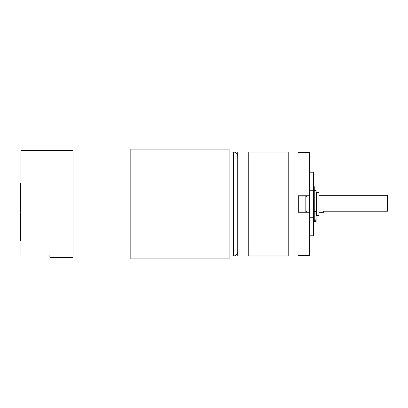 <?xml version="1.0" encoding="UTF-8"?>
<svg xmlns="http://www.w3.org/2000/svg" width="408" height="408" viewBox="0 0 408 408"><rect width="100%" height="100%" fill="white"/><g stroke="black" fill="none" stroke-linecap="round" stroke-linejoin="round"><path stroke-width="0.61" d="M316.384 193.356L316.093 193.356M316.384 214.644L316.093 214.644M318.954 204L318.954 215.562L316.384 215.562L316.384 192.438L318.954 192.438L318.954 204M318.954 195.33L387.6 195.33L387.6 211.227L323.289 211.227L323.289 212.67L318.954 212.67M248.752 255.954L288.767 255.954M248.752 152.046L288.767 152.046M298.309 204L298.309 212.262L309.692 212.262L309.692 255.367L298.309 255.367L298.309 256.03L288.767 256.03L288.767 151.97L298.309 151.97L298.309 152.633L309.692 152.633L309.692 195.738L298.309 195.738L298.309 204M248.752 204L248.752 256.03L237.742 256.03L237.742 151.97L248.752 151.97L248.752 204M309.692 172.207L313.446 172.207L313.446 235.793L309.692 235.793M309.692 212.262L309.692 195.738M313.446 190.755L309.692 190.755M313.446 217.245L309.692 217.245M306.984 197.207L306.984 210.793L305.827 211.951L305.827 196.049L306.984 197.207M298.309 211.951L305.827 211.951M298.309 196.049L305.827 196.049M313.446 181.157L313.89 181.601L313.89 226.399L313.446 226.843M314.257 211.619L316.093 211.619L316.093 190.434L314.257 190.434M313.89 221.345L314.257 221.345L314.257 186.655L313.89 186.655M314.257 216.99L316.093 216.99L316.093 213.078L314.257 213.078M316.093 216.99L316.093 219.106L314.257 219.106M314.257 221.32L316.093 221.345L316.093 219.106M316.093 211.619L316.093 213.078M314.257 220.131L316.093 220.131M314.257 220.835L316.093 220.835M49.883 257.474L73.007 257.474L73.007 150.526L20.976 150.526L20.976 254.959L49.883 254.959L49.883 257.474L49.883 254.959M229.092 258.917L229.092 149.083L130.815 149.083L130.815 258.917L229.092 258.917M20.976 183.432L20.4 183.432L20.4 190.664L20.976 190.664M20.4 189.572L20.976 189.572M20.4 189.49L20.976 189.49M20.4 187.624L20.976 187.624M20.4 187.257L20.976 187.257M20.4 185.421L20.976 185.421M20.4 183.85L20.976 183.85M20.4 190.664L20.4 193.928L20.976 193.928M20.4 193.805L20.976 193.805M20.4 193.438L20.976 193.438M20.4 192.234L20.976 192.234M20.4 191.031L20.976 191.031M20.4 193.928L20.4 201.124L20.976 201.124M20.4 201.124L20.4 203.22L20.976 203.22M20.4 199.15L20.976 199.15M20.4 200.129L20.976 200.129M20.4 196.513L20.976 196.513M20.4 195.299L20.976 195.299M20.4 194.494L20.976 194.494M20.976 216.138L20.4 216.138L20.4 218.142L20.976 218.142M20.4 216.689L20.976 216.689M20.4 217.699L20.976 217.699M20.4 203.464L20.4 210.156L20.976 210.156M20.4 209.528L20.976 209.528M20.4 204.184L20.976 204.184M20.976 226.578L20.4 226.578L20.4 227.154L20.976 227.154M20.4 226.751L20.976 226.751M20.4 220.85L20.4 221.707M20.976 219.494L20.4 219.494L20.4 220.901L20.976 220.901M20.4 220.534L20.976 220.534M20.4 218.611L20.4 219.009M20.976 218.673L20.4 218.673L20.4 219.356L20.976 219.356M20.4 212.701L20.4 215.618L20.976 215.618M20.4 212.752L20.976 212.752M20.4 210.156L20.4 211.966L20.976 211.966M20.4 211.966L20.976 212.155M20.4 210.579L20.976 210.579M20.976 237.884L20.4 237.884L20.4 240.414L20.976 240.414M20.976 235.768L20.4 235.768L20.4 237.38L20.976 237.38M20.4 232.152L20.4 234.784L20.976 234.784M20.4 234.784L20.4 235.768M20.4 229.862L20.4 232.167L20.976 232.167M20.4 231.8L20.976 231.8M20.976 228.511L20.4 228.511L20.4 229.913L20.976 229.913M20.4 229.546L20.976 229.546M20.4 227.623L20.4 228.021M20.976 227.69L20.4 227.69L20.4 228.368L20.976 228.368M20.976 223.528L20.4 223.528C20.4 222.85 20.4 222.85 20.4 223.528L20.4 226.058L20.976 226.058M20.976 221.258L20.4 221.258L20.4 223.018L20.976 223.018M229.092 256.03L233.407 256.03L233.407 151.97C236.038 152.23 237.481 153.673 237.742 156.305M20.4 208.264L20.976 208.264M20.4 230.724L20.976 230.724M314.257 221.345L316.093 221.345M233.407 256.03C236.038 255.77 237.481 254.327 237.742 251.695M73.007 256.03L130.815 256.03M229.092 151.97L233.407 151.97M73.007 151.97L130.815 151.97M20.976 193.892L20.4 193.892M20.976 218.53L20.4 218.53M20.976 240.939L20.4 240.939M20.976 227.547L20.4 227.547"/></g></svg>
